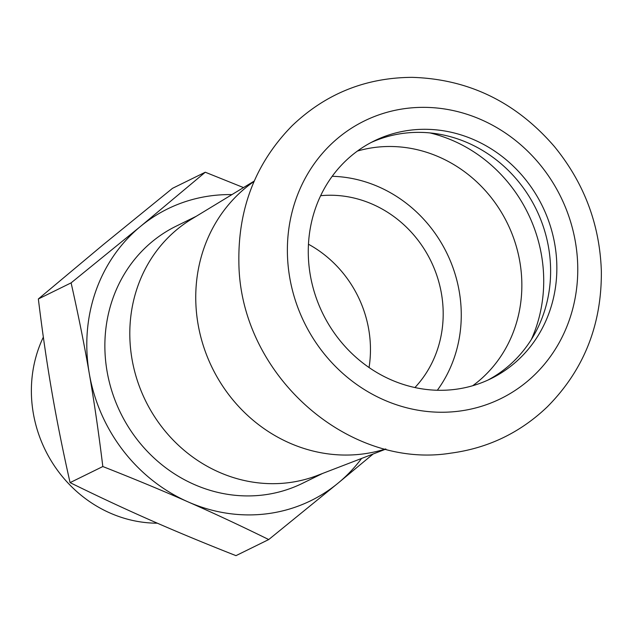 <?xml version="1.0" encoding="UTF-8"?>
<svg xmlns="http://www.w3.org/2000/svg" width="633" height="633" viewBox="0 0 633 633"><rect width="100%" height="100%" fill="white"/><g stroke="black" fill="none" stroke-linecap="round" stroke-linejoin="round"><path stroke-width="0.95" d="M332.206 176.298A132.424 122.24 -116.2 0 1 446.692 252.852A132.424 122.24 -116.2 0 1 437.34 390.26M414.924 387.554A113.165 104.461 63.8 0 0 430.733 260.693A113.165 104.461 63.8 0 0 320.654 195.7M369.055 367.536A113.165 104.461 63.8 0 0 308.469 244.235M188.104 501.906C162.491 490.615 134.069 478.833 102.823 466.537C98.716 432.917 94.206 401.923 89.293 373.565A162.523 150.021 63.8 0 0 188.104 501.906A162.523 150.021 63.8 0 0 338.141 483.082L268.724 539.553C240.611 525.722 213.74 513.173 188.104 501.906M71.102 282.872L140.518 226.408A162.523 150.021 63.8 0 0 89.293 373.565C84.403 345.191 78.342 314.957 71.102 282.872L38.352 298.966C42.458 332.594 46.969 363.587 51.89 391.938C56.772 420.312 62.833 450.546 70.073 482.631C98.186 496.462 125.065 509.011 150.701 520.279C176.306 531.562 204.728 543.351 235.974 555.647L268.724 539.553M231.947 194.6A162.523 150.021 63.8 0 0 140.518 226.408L205.274 172.223L243.491 187.582M373.122 454.003L338.141 483.082A162.523 150.021 63.8 0 0 361.593 458.442M205.274 172.223L172.524 188.317L103.116 244.781L38.352 298.966M102.823 466.537L70.073 482.631M322.545 473.476L302.503 483.319A143.264 132.242 -116.2 0 1 263.542 494.951A143.264 132.242 -116.2 0 1 112.35 392.65A143.264 132.242 -116.2 0 1 176.148 226.171L196.19 216.32M385.924 449.074L317.457 475.43A143.264 132.242 -116.2 0 1 288.482 482.702A143.264 132.242 -116.2 0 1 139.213 385.964A143.264 132.242 -116.2 0 1 191.53 219.153L254.237 181.062M157.348 523.19A126.378 116.654 -116.2 0 1 43.345 337.136M385.537 448.971A150.48 138.912 -116.2 0 1 362.424 454.035A150.48 138.912 -116.2 0 1 207.133 356.347A150.48 138.912 -116.2 0 1 254.07 181.434M371.073 142.528A132.424 122.24 -116.2 0 1 536.04 208.953A132.424 122.24 -116.2 0 1 487.821 380.132M454.945 389.398A132.424 122.24 -116.2 0 1 315.187 294.836A132.424 122.24 -116.2 0 1 374.158 140.945A132.424 122.24 -116.2 0 1 542.275 205.891A132.424 122.24 -116.2 0 1 490.963 378.653A132.424 122.24 -116.2 0 1 454.945 389.398M458.711 411.197A154.697 142.797 -116.2 0 1 295.809 199.609A154.697 142.797 -116.2 0 1 543.169 168.584A154.697 142.797 -116.2 0 1 458.711 411.197M357.416 151.065A132.424 122.24 -116.2 0 1 507.278 223.085A132.424 122.24 -116.2 0 1 472.716 385.726M429.886 132.906A144.767 133.634 -116.2 0 1 531.372 339.454M450.743 453.157C347.873 469.805 239.385 374.301 238.87 261.785C238.103 208.13 255.827 162.816 292.035 125.832C325.52 93.787 365.542 77.63 412.099 77.353C468.562 79.038 515.974 102.079 554.342 146.476C584.124 182.913 599.799 224.493 601.35 271.209C601.801 324.832 583.816 370.02 547.387 406.758C520.231 432.735 488.011 448.204 450.743 453.157"/></g></svg>
